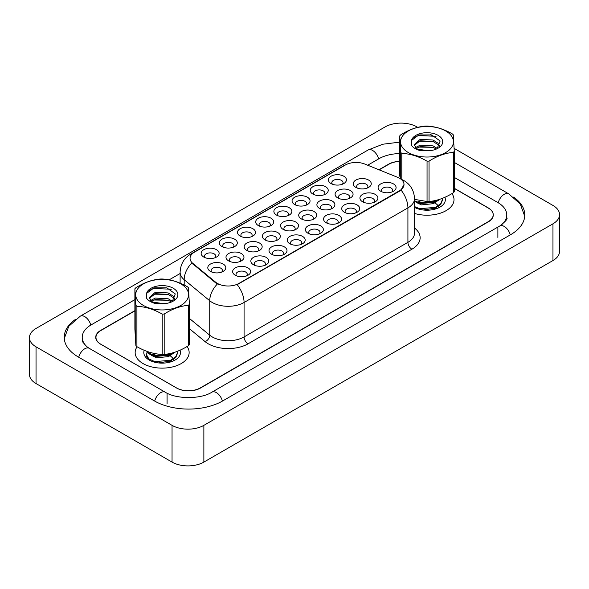<?xml version="1.0" encoding="UTF-8"?>
<svg xmlns="http://www.w3.org/2000/svg" width="589" height="589" viewBox="0 0 589 589"><rect width="100%" height="100%" fill="white"/><g stroke="black" fill="none" stroke-linecap="round" stroke-linejoin="round"><path stroke-width="0.88" d="M331.055 183.569L331.055 183.569A8.997 5.198 180 0 1 331.055 176.221A8.997 5.198 180 0 1 343.785 176.221A8.997 5.198 180 0 1 343.785 183.569A8.997 5.198 180 0 1 331.055 183.569M342.305 184.261A5.625 3.247 0 0 0 343.041 182.656A5.625 3.247 0 0 0 341.399 180.359A5.625 3.247 0 0 0 335.266 179.652A5.625 3.247 0 0 0 331.798 182.656A5.625 3.247 0 0 0 332.535 184.261M276.506 215.066L276.506 215.066A8.997 5.198 180 0 1 276.506 207.718A8.997 5.198 180 0 1 289.236 207.718A8.997 5.198 180 0 1 289.236 215.066A8.997 5.198 180 0 1 276.506 215.066M287.756 215.751A5.625 3.247 0 0 0 288.492 214.146A5.625 3.247 0 0 0 286.85 211.849A5.625 3.247 0 0 0 280.717 211.149A5.625 3.247 0 0 0 277.25 214.146A5.625 3.247 0 0 0 277.986 215.751M258.328 225.565L258.328 225.565A8.997 5.198 180 0 1 258.328 218.217A8.997 5.198 180 0 1 271.05 218.217A8.997 5.198 180 0 1 271.05 225.565A8.997 5.198 180 0 1 258.328 225.565M269.578 226.25A5.625 3.247 0 0 0 270.314 224.645A5.625 3.247 0 0 0 268.665 222.347A5.625 3.247 0 0 0 262.539 221.641A5.625 3.247 0 0 0 259.064 224.645A5.625 3.247 0 0 0 259.801 226.25M240.143 236.056L240.143 236.056A8.997 5.198 180 0 1 240.143 228.709A8.997 5.198 180 0 1 252.872 228.709A8.997 5.198 180 0 1 252.872 236.056A8.997 5.198 180 0 1 240.143 236.056M251.393 236.749A5.625 3.247 0 0 0 252.129 235.144A5.625 3.247 0 0 0 250.487 232.846A5.625 3.247 0 0 0 244.354 232.14A5.625 3.247 0 0 0 240.879 235.144A5.625 3.247 0 0 0 241.623 236.749M294.691 204.567L294.691 204.567A8.997 5.198 180 0 1 294.691 197.219A8.997 5.198 180 0 1 307.414 197.219A8.997 5.198 180 0 1 307.414 204.567A8.997 5.198 180 0 1 294.691 204.567M305.941 205.259A5.625 3.247 0 0 0 306.678 203.647A5.625 3.247 0 0 0 305.028 201.35A5.625 3.247 0 0 0 298.903 200.65A5.625 3.247 0 0 0 295.428 203.647A5.625 3.247 0 0 0 296.164 205.259M312.877 194.068L312.877 194.068A8.997 5.198 180 0 1 312.877 186.72A8.997 5.198 180 0 1 325.599 186.72A8.997 5.198 180 0 1 325.599 194.068A8.997 5.198 180 0 1 312.877 194.068M324.127 194.76A5.625 3.247 0 0 0 324.863 193.148A5.625 3.247 0 0 0 323.214 190.858A5.625 3.247 0 0 0 317.081 190.151A5.625 3.247 0 0 0 313.613 193.148A5.625 3.247 0 0 0 314.349 194.76M221.957 246.555L221.957 246.555A8.997 5.198 180 0 1 221.957 239.208A8.997 5.198 180 0 1 234.687 239.208A8.997 5.198 180 0 1 234.687 246.555A8.997 5.198 180 0 1 221.957 246.555M233.207 247.247A5.625 3.247 0 0 0 233.951 245.642A5.625 3.247 0 0 0 232.302 243.345A5.625 3.247 0 0 0 226.169 242.639A5.625 3.247 0 0 0 222.701 245.642A5.625 3.247 0 0 0 223.437 247.247M203.779 257.054L203.779 257.054A8.997 5.198 180 0 1 203.779 249.707A8.997 5.198 180 0 1 216.502 249.707A8.997 5.198 180 0 1 216.502 257.054A8.997 5.198 180 0 1 203.779 257.054M215.029 257.746A5.625 3.247 0 0 0 215.765 256.134A5.625 3.247 0 0 0 214.116 253.837A5.625 3.247 0 0 0 207.991 253.137A5.625 3.247 0 0 0 204.516 256.134A5.625 3.247 0 0 0 205.252 257.746M355.896 187.412L355.896 187.412A8.997 5.198 180 0 1 355.896 180.065A8.997 5.198 180 0 1 368.626 180.065A8.997 5.198 180 0 1 368.626 187.412A8.997 5.198 180 0 1 355.896 187.412M367.146 188.105A5.625 3.247 0 0 0 367.882 186.499A5.625 3.247 0 0 0 366.233 184.202A5.625 3.247 0 0 0 360.107 183.496A5.625 3.247 0 0 0 356.632 186.499A5.625 3.247 0 0 0 357.368 188.105M337.711 197.911L337.711 197.911A8.997 5.198 180 0 1 337.711 190.564A8.997 5.198 180 0 1 350.44 190.564A8.997 5.198 180 0 1 350.44 197.911A8.997 5.198 180 0 1 337.711 197.911M348.96 198.603A5.625 3.247 0 0 0 349.704 196.991A5.625 3.247 0 0 0 348.055 194.701A5.625 3.247 0 0 0 341.922 193.995A5.625 3.247 0 0 0 338.454 196.991A5.625 3.247 0 0 0 339.19 198.603M283.169 229.408L283.169 229.408A8.997 5.198 180 0 1 283.169 222.06A8.997 5.198 180 0 1 295.892 222.06A8.997 5.198 180 0 1 295.892 229.408A8.997 5.198 180 0 1 283.169 229.408M294.419 230.093A5.625 3.247 0 0 0 295.155 228.488A5.625 3.247 0 0 0 293.506 226.191A5.625 3.247 0 0 0 287.373 225.484A5.625 3.247 0 0 0 283.905 228.488A5.625 3.247 0 0 0 284.642 230.093M319.532 208.41L319.532 208.41A8.997 5.198 180 0 1 319.532 201.063A8.997 5.198 180 0 1 332.255 201.063A8.997 5.198 180 0 1 332.255 208.41A8.997 5.198 180 0 1 319.532 208.41M330.782 209.102A5.625 3.247 0 0 0 331.519 207.49A5.625 3.247 0 0 0 329.869 205.193A5.625 3.247 0 0 0 323.744 204.493A5.625 3.247 0 0 0 320.269 207.49A5.625 3.247 0 0 0 321.005 209.102M301.347 218.909L301.347 218.909A8.997 5.198 180 0 1 301.347 211.561A8.997 5.198 180 0 1 314.077 211.561A8.997 5.198 180 0 1 314.077 218.909A8.997 5.198 180 0 1 301.347 218.909M312.597 219.594A5.625 3.247 0 0 0 313.333 217.989A5.625 3.247 0 0 0 311.691 215.692A5.625 3.247 0 0 0 305.558 214.992A5.625 3.247 0 0 0 302.091 217.989A5.625 3.247 0 0 0 302.827 219.594M228.62 260.898L228.62 260.898A8.997 5.198 180 0 1 228.62 253.55A8.997 5.198 180 0 1 241.343 253.55A8.997 5.198 180 0 1 241.343 260.898A8.997 5.198 180 0 1 228.62 260.898M239.87 261.59A5.625 3.247 0 0 0 240.606 259.977A5.625 3.247 0 0 0 238.957 257.688A5.625 3.247 0 0 0 232.832 256.981A5.625 3.247 0 0 0 229.357 259.977A5.625 3.247 0 0 0 230.093 261.59M246.798 250.399L246.798 250.399A8.997 5.198 180 0 1 246.798 243.051A8.997 5.198 180 0 1 259.528 243.051A8.997 5.198 180 0 1 259.528 250.399A8.997 5.198 180 0 1 246.798 250.399M258.048 251.091A5.625 3.247 0 0 0 258.785 249.486A5.625 3.247 0 0 0 257.143 247.189A5.625 3.247 0 0 0 251.01 246.482A5.625 3.247 0 0 0 247.542 249.486A5.625 3.247 0 0 0 248.278 251.091M264.984 239.9L264.984 239.9A8.997 5.198 180 0 1 264.984 232.559A8.997 5.198 180 0 1 277.706 232.559A8.997 5.198 180 0 1 277.706 239.9A8.997 5.198 180 0 1 264.984 239.9M276.234 240.592A5.625 3.247 0 0 0 276.97 238.987A5.625 3.247 0 0 0 275.321 236.69A5.625 3.247 0 0 0 269.195 235.983A5.625 3.247 0 0 0 265.72 238.987A5.625 3.247 0 0 0 266.456 240.592M210.435 271.396L210.435 271.396A8.997 5.198 180 0 1 210.435 264.049A8.997 5.198 180 0 1 223.165 264.049A8.997 5.198 180 0 1 223.165 271.396A8.997 5.198 180 0 1 210.435 271.396M221.685 272.081A5.625 3.247 0 0 0 222.421 270.476A5.625 3.247 0 0 0 220.779 268.179A5.625 3.247 0 0 0 214.646 267.48A5.625 3.247 0 0 0 211.171 270.476A5.625 3.247 0 0 0 211.915 272.081M253.461 264.741L253.461 264.741A8.997 5.198 180 0 1 253.461 257.393A8.997 5.198 180 0 1 266.184 257.393A8.997 5.198 180 0 1 266.184 264.741A8.997 5.198 180 0 1 253.461 264.741M264.711 265.433A5.625 3.247 0 0 0 265.448 263.82A5.625 3.247 0 0 0 263.798 261.531A5.625 3.247 0 0 0 257.665 260.824A5.625 3.247 0 0 0 254.198 263.82A5.625 3.247 0 0 0 254.934 265.433M271.639 254.242L271.639 254.242A8.997 5.198 180 0 1 271.639 246.894A8.997 5.198 180 0 1 284.369 246.894A8.997 5.198 180 0 1 284.369 254.242A8.997 5.198 180 0 1 271.639 254.242M282.889 254.934A5.625 3.247 0 0 0 283.626 253.329A5.625 3.247 0 0 0 281.984 251.032A5.625 3.247 0 0 0 275.851 250.325A5.625 3.247 0 0 0 272.383 253.329A5.625 3.247 0 0 0 273.119 254.934M289.825 243.75L289.825 243.75A8.997 5.198 180 0 1 289.825 236.403A8.997 5.198 180 0 1 302.547 236.403A8.997 5.198 180 0 1 302.547 243.75A8.997 5.198 180 0 1 289.825 243.75M301.075 244.435A5.625 3.247 0 0 0 301.811 242.83A5.625 3.247 0 0 0 300.162 240.533A5.625 3.247 0 0 0 294.036 239.826A5.625 3.247 0 0 0 290.561 242.83A5.625 3.247 0 0 0 291.297 244.435M308.003 233.251L308.003 233.251A8.997 5.198 180 0 1 308.003 225.904A8.997 5.198 180 0 1 320.733 225.904A8.997 5.198 180 0 1 320.733 233.251A8.997 5.198 180 0 1 308.003 233.251M319.253 233.936A5.625 3.247 0 0 0 319.996 232.331A5.625 3.247 0 0 0 318.347 230.034A5.625 3.247 0 0 0 312.214 229.335A5.625 3.247 0 0 0 308.746 232.331A5.625 3.247 0 0 0 309.483 233.936M326.188 222.752L326.188 222.752A8.997 5.198 180 0 1 326.188 215.405A8.997 5.198 180 0 1 338.918 215.405A8.997 5.198 180 0 1 338.918 222.752A8.997 5.198 180 0 1 326.188 222.752M337.438 223.437A5.625 3.247 0 0 0 338.174 221.832A5.625 3.247 0 0 0 336.525 219.535A5.625 3.247 0 0 0 330.4 218.836A5.625 3.247 0 0 0 326.924 221.832A5.625 3.247 0 0 0 327.661 223.437M344.374 212.254L344.374 212.254A8.997 5.198 180 0 1 344.374 204.906A8.997 5.198 180 0 1 357.096 204.906A8.997 5.198 180 0 1 357.096 212.254A8.997 5.198 180 0 1 344.374 212.254M355.623 212.946A5.625 3.247 0 0 0 356.36 211.333A5.625 3.247 0 0 0 354.711 209.036A5.625 3.247 0 0 0 348.585 208.337A5.625 3.247 0 0 0 345.11 211.333A5.625 3.247 0 0 0 345.846 212.946M362.552 201.755L362.552 201.755A8.997 5.198 180 0 1 362.552 194.407A8.997 5.198 180 0 1 375.281 194.407A8.997 5.198 180 0 1 375.281 201.755A8.997 5.198 180 0 1 362.552 201.755M373.801 202.447A5.625 3.247 0 0 0 374.538 200.842A5.625 3.247 0 0 0 372.896 198.545A5.625 3.247 0 0 0 366.763 197.838A5.625 3.247 0 0 0 363.295 200.842A5.625 3.247 0 0 0 364.031 202.447M380.737 191.256L380.737 191.256A8.997 5.198 180 0 1 380.737 183.908A8.997 5.198 180 0 1 393.459 183.908A8.997 5.198 180 0 1 393.459 191.256A8.997 5.198 180 0 1 380.737 191.256M391.987 191.948A5.625 3.247 0 0 0 392.723 190.343A5.625 3.247 0 0 0 391.074 188.046A5.625 3.247 0 0 0 384.948 187.339A5.625 3.247 0 0 0 381.473 190.343A5.625 3.247 0 0 0 382.209 191.948M235.276 275.24L235.276 275.24A8.997 5.198 180 0 1 235.276 267.892A8.997 5.198 180 0 1 247.998 267.892A8.997 5.198 180 0 1 247.998 275.24A8.997 5.198 180 0 1 235.276 275.24M246.526 275.932A5.625 3.247 0 0 0 247.262 274.319A5.625 3.247 0 0 0 245.613 272.022A5.625 3.247 0 0 0 239.487 271.323A5.625 3.247 0 0 0 236.012 274.319A5.625 3.247 0 0 0 236.749 275.932M397.546 177.289A15.189 8.769 180 0 1 399.57 178.276A15.189 8.769 180 0 1 404.017 184.475A15.189 8.769 180 0 1 399.57 190.674L238.906 283.434A15.189 8.769 180 0 1 215.729 282.264L192.794 263.357A15.189 8.769 180 0 1 190.048 258.328A15.189 8.769 180 0 1 194.495 252.129L345.345 165.03A15.189 8.769 180 0 1 364.797 164.051L397.546 177.289M137.075 346.766A26.998 15.586 0 0 0 135.153 352.546A26.998 15.586 0 0 0 143.061 363.568A26.998 15.586 0 0 0 172.481 366.947A26.998 15.586 0 0 0 189.143 352.546A26.998 15.586 0 0 0 187.052 346.523A26.998 15.586 0 0 1 189.143 352.546A26.998 15.586 0 0 1 172.481 366.947A26.998 15.586 0 0 1 143.061 363.568A26.998 15.586 0 0 1 135.153 352.546A26.998 15.586 0 0 1 137.075 346.766M404.017 184.475L401.043 190.056L399.57 191.123L237.19 284.649A19.687 11.368 60 0 1 244.074 302.488A22.5 12.987 180 0 1 212.254 302.488A22.5 12.987 180 0 1 209.736 300.758L184.188 279.687A22.5 12.987 180 0 1 180.116 272.236L180.116 283.176M219.137 284.649L215.729 282.926L191.771 262.981A19.687 13.164 129.5 0 0 184.188 279.687L184.188 285.076M414.509 213.439A26.998 15.586 0 0 0 454.009 199.627A26.998 15.586 0 0 0 451.91 193.604A26.998 15.586 0 0 1 454.009 199.627A26.998 15.586 0 0 1 414.509 213.439M134.888 310.882L100.903 330.503A16.875 9.741 0 0 0 95.963 337.387A16.875 9.741 0 0 0 100.903 344.278L176.464 387.901A16.875 9.741 0 0 0 200.326 387.901L488.259 221.67A16.875 9.741 0 0 0 493.199 214.779A16.875 9.741 0 0 0 488.259 207.895L454.274 188.274M399.754 161.43A16.875 9.741 0 0 0 388.836 164.265L379.154 169.853M134.888 310.653L100.667 330.407A16.875 9.741 0 0 0 95.72 337.298A16.875 9.741 0 0 0 100.667 344.19L176.626 388.041A16.875 9.741 0 0 0 200.488 388.041L488.333 221.854A16.875 9.741 0 0 0 493.28 214.963A16.875 9.741 0 0 0 488.333 208.079L454.274 188.406M399.754 161.379A16.875 9.741 0 0 0 388.512 164.221L378.918 169.765M501.165 225.116A30.37 17.537 0 0 0 506.776 214.963A30.37 17.537 0 0 0 497.882 202.564L454.274 177.385M399.754 153.582A30.37 17.537 0 0 0 378.97 158.713L367.691 165.222M180.116 273.517L169.176 279.834M134.888 299.632L91.118 324.9A30.37 17.537 0 0 0 82.224 337.298A30.37 17.537 0 0 0 87.835 347.451M417.697 127.342L416.953 126.907A22.5 12.987 0 0 0 385.132 126.907L36.039 328.456A22.5 12.987 0 0 0 29.45 337.644A22.5 12.987 0 0 0 36.039 346.825L172.047 425.354A22.5 12.987 0 0 0 203.868 425.354L552.961 223.805A22.5 12.987 0 0 0 559.55 214.617A22.5 12.987 0 0 0 552.961 205.436L454.141 148.384M29.45 337.644L29.45 374.383A22.5 12.987 0 0 0 36.039 383.564L172.047 462.093A22.5 12.987 0 0 0 203.868 462.093L552.961 260.544A22.5 12.987 0 0 0 559.55 251.356L559.55 214.617M431.376 135.242L430.242 134.587M75.414 319.437A48.372 27.926 0 0 0 64.223 337.298A48.372 27.926 0 0 0 78.396 357.044L154.355 400.903A48.372 27.926 0 0 0 222.76 400.903L510.604 234.709A48.372 27.926 0 0 0 524.777 214.963A48.372 27.926 0 0 0 513.586 197.101M414.634 207.431L415.289 207.829M414.509 207.372A18.34 10.587 0 0 0 439.976 207.114A18.34 10.587 0 0 0 444.901 197.3M147.073 351.795L146.315 356.279L150.423 360.748M144.231 350.293A18.34 10.587 0 0 0 149.179 360.034A18.34 10.587 0 0 0 175.117 360.034A18.34 10.587 0 0 0 180.035 350.219M404.584 149.842A26.431 15.262 0 0 0 441.006 154.716A26.431 15.262 0 0 0 449.436 133.688A26.431 15.262 0 0 0 413.022 128.814A26.431 15.262 0 0 0 404.584 149.842M401.043 190.056A19.687 11.368 -120 0 1 407.919 207.895A22.5 12.987 180 0 0 414.509 198.707C414.133 190.615 410.577 184.556 403.848 180.514L401.006 179.13A19.687 9.218 112 0 0 400.741 179.027L400.734 152.411A30.37 17.537 0 0 0 401.242 152.904A30.37 17.537 0 0 0 401.786 153.383L401.786 179.461M414.509 199.362L427.054 201.526L427.054 161.158C418.669 156.35 410.246 153.766 401.786 153.383M427.054 161.158A30.37 17.537 0 0 0 429.042 161.114L429.042 201.49C437.119 200.805 445.218 197.889 453.339 192.736A30.37 17.537 0 0 0 454.274 191.727L454.274 151.351A30.37 17.537 0 0 1 453.339 152.367C445.218 153.066 437.119 155.982 429.042 161.114M400.734 152.411L399.754 135.89A30.37 17.537 0 0 1 400.689 134.874C408.766 129.742 416.857 126.826 424.978 126.127A30.37 17.537 0 0 1 426.966 126.083C435.352 126.444 443.782 129.035 452.234 133.858A30.37 17.537 0 0 1 452.779 134.336A30.37 17.537 0 0 1 453.287 134.829L454.274 151.351M427.054 201.526A30.37 17.537 0 0 0 429.042 201.49M429.587 150.718L421.871 150.6M437.428 148.48L433.055 145.866L420.207 145.144L415.539 147.589M436.346 149.061L433.055 147.324L420.207 146.602L416.423 148.318M439.666 146.116L437.921 143.142L433.055 140.027L420.207 139.313L414.155 144.666L416.497 148.369A12.855 7.421 0 0 0 417.734 149.238M439.32 146.632L437.921 144.6L433.055 141.485L420.207 140.771L414.236 145.395M442.7 198.228L442.722 199.487L440.741 204.376L435.33 208.131L423.27 209.993M415.341 207.792L414.509 207.299M442.722 198.758L440.741 203.639L435.33 207.402L419.626 208.683L414.509 206.57M440.167 199.156L435.33 202.292L419.626 203.58L414.509 201.46M438.827 199.59L435.33 201.563L419.626 202.852L414.509 200.731M437.09 148.722L440.145 141.007L431.678 134.925L418.889 134.94L411.453 140.491L411.527 145.417C413.331 147.854 416.327 149.606 420.524 150.666L428.645 150.791A15.712 9.071 0 0 0 438.12 148.178A15.712 9.071 0 0 0 434.034 133.651A15.712 9.071 0 0 0 411.453 140.491M428.645 150.791L417.579 149.15L416.497 148.369M453.339 192.736L453.339 152.367M399.754 135.89L399.754 176.266M433.025 147.309L418.735 147.095M433.025 141.478L418.735 141.264M436.059 136.707L434.873 136.236L418.161 135.595L413.058 138.069M438.017 199.826L437.634 200.393M436.191 201.902L433.283 203.684L421.444 204.891L416.423 202.498M436.191 207.733L433.011 209.632M417.77 202.042L420.715 200.827M431.531 201.188L433.681 202.042M434.999 202.771L437.487 204.957M438.4 206.459L438.724 207.424M436.427 200.245L432.503 202.55M139.718 302.761A26.431 15.262 0 0 0 176.14 307.627A26.431 15.262 0 0 0 184.571 286.6A26.431 15.262 0 0 0 148.156 281.733A26.431 15.262 0 0 0 139.718 302.761M189.408 304.27L188.428 287.749A30.37 17.537 0 0 0 187.913 287.255A30.37 17.537 0 0 0 187.376 286.777C178.916 281.947 170.493 279.363 162.1 279.002A30.37 17.537 0 0 0 160.112 279.046C151.999 279.746 143.9 282.661 135.823 287.793A30.37 17.537 0 0 0 134.888 288.809L134.888 329.185L135.868 345.699L135.868 305.33A30.37 17.537 0 0 0 136.383 305.824A30.37 17.537 0 0 0 136.92 306.302L136.92 346.678C145.314 351.478 153.736 354.07 162.196 354.445A30.37 17.537 0 0 0 164.184 354.409C172.26 353.724 180.352 350.801 188.473 345.655A30.37 17.537 0 0 0 189.408 344.639L189.408 304.27A30.37 17.537 0 0 1 188.473 305.286C180.352 305.986 172.26 308.901 164.184 314.033L164.184 354.409M162.196 354.445L162.196 314.07C153.803 309.269 145.38 306.678 136.92 306.302M162.196 314.07A30.37 17.537 0 0 0 164.184 314.033M135.868 345.699A30.37 17.537 0 0 0 136.383 346.192A30.37 17.537 0 0 0 136.92 346.678M164.721 303.629L157.005 303.519M172.562 301.399L168.189 298.778L155.341 298.063L150.674 300.508M171.487 301.98L168.189 300.235L155.341 299.521L151.557 301.237M174.8 299.035L173.056 296.053L168.189 292.947L155.341 292.232L149.289 297.585L151.638 301.288A12.855 7.421 0 0 0 152.875 302.157M174.454 299.543L173.056 297.511L168.189 294.404L155.341 293.69L149.37 298.314M177.841 351.147L177.863 352.406L175.883 357.287L170.464 361.042L158.404 362.912M150.475 360.711L148.818 359.607L146.44 355.601L147.221 352.045M177.863 351.677L175.883 356.559L170.464 360.313L154.76 361.602L148.818 358.878L146.433 354.593M175.301 352.075L170.464 355.211L154.76 356.492L148.818 353.775L146.838 351.331M173.961 352.502L170.464 354.482L154.76 355.763L148.818 353.047L147.36 351.523M172.224 301.642L175.279 293.926L166.812 287.844L154.023 287.852L146.587 293.41L146.668 298.336C148.465 300.773 151.469 302.525 155.658 303.578L163.786 303.703A15.712 9.071 0 0 0 173.262 301.097A15.712 9.071 0 0 0 169.168 286.563A15.712 9.071 0 0 0 146.587 293.41M163.786 303.703L152.72 302.069L151.638 301.288M188.473 345.655L188.473 305.286M135.868 305.33L134.888 288.809M168.16 300.228L153.869 300.015M168.16 294.397L153.869 294.183M171.193 289.626L170.007 289.155L153.295 288.514L148.192 290.988M173.151 352.745L172.768 353.312M171.333 354.821L168.417 356.603L156.578 357.803L151.564 355.417M171.333 360.652L168.152 362.552M152.904 354.961L155.857 353.746M166.665 354.107L168.815 354.961M170.133 355.69L172.621 357.876M173.534 359.378L173.858 360.343M171.561 353.164L167.637 355.469M238.906 283.434L238.906 283.883M215.729 282.264L215.729 282.926M192.794 263.357L192.794 264.019M399.57 190.674L399.57 191.123M414.509 228.002A28.125 16.234 180 0 1 411.902 249.221L248.05 343.821A5.625 3.247 60 0 1 244.074 336.93L407.919 242.337A22.5 12.987 0 0 0 414.509 233.148L414.509 198.707M248.05 343.821A28.125 16.234 180 0 1 208.278 343.821A28.125 16.234 180 0 1 205.127 341.649L189.408 328.691M217.407 283.972A19.687 13.164 129.5 0 0 209.736 300.758L209.736 335.2A22.5 12.987 0 0 0 212.254 336.93A22.5 12.987 0 0 0 244.074 336.93L244.074 302.488L407.919 207.895L407.919 242.337A5.625 3.247 60 0 0 411.902 249.221M192.824 253.277A19.687 11.368 -120 0 0 190.784 254.043C184.055 258.085 180.499 264.152 180.116 272.236M190.784 254.043L343.696 165.759A19.687 11.368 60 0 1 345.183 165.126M189.408 318.435L209.736 335.2A5.625 3.762 -50.5 0 1 205.127 341.649M222.414 401.094A8.997 5.198 -120 0 0 211.893 392.186C200.827 399.342 176.28 399.342 165.214 392.186L89.256 348.335L86.605 346.568L82.6 341.848L82.224 340.052M154.693 401.094A8.997 5.198 -60 0 1 160.716 392.635A8.997 5.198 -60 0 1 165.214 392.186M78.735 357.243A8.997 5.198 -60 0 1 84.757 348.776A8.997 5.198 -60 0 1 89.256 348.335M64.275 338.565L68.758 326.328L80.259 316.19A8.997 5.198 60 0 1 90.78 325.099M80.259 316.19L368.11 149.996A8.997 5.198 60 0 1 378.631 158.905M454.274 162.402L508.741 193.855A8.997 5.198 120 0 0 498.22 202.763M510.265 234.908A8.997 5.198 -120 0 0 499.744 225.999L211.893 392.186M203.868 462.093L203.868 425.354M172.047 462.093L172.047 425.354M36.039 383.564L36.039 346.825M552.961 260.544L552.961 223.805M167.077 403.656L167.077 393.555M497.882 237.463L497.882 227.361M343.696 165.759L347.304 164.081M493.199 214.779L493.199 215.905M95.963 337.387L95.963 338.933M524.725 216.229L520.242 203.993L508.741 193.855M506.776 217.716C508.027 218.629 505.686 221.39 499.744 225.999M368.11 149.996L382.821 144.224L399.754 142.14"/></g></svg>
